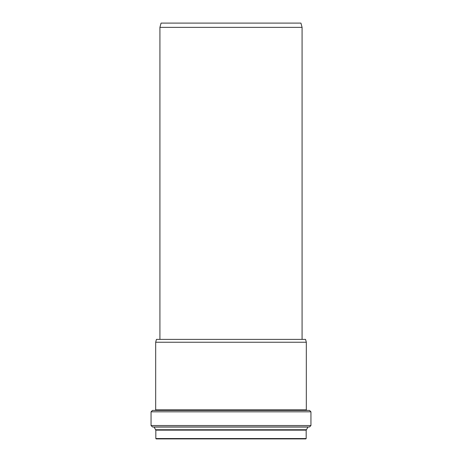 <?xml version="1.0" encoding="UTF-8"?>
<svg xmlns="http://www.w3.org/2000/svg" width="462" height="462" viewBox="0 0 462 462"><rect width="100%" height="100%" fill="white"/><g stroke="black" fill="none" stroke-linecap="round" stroke-linejoin="round"><path stroke-width="0.69" d="M159.194 438.9L305.821 438.9L306.173 438.542L306.173 430.134L308.073 426.957M306.173 438.542L155.827 438.542L156.179 438.9L231 438.9M155.827 438.542L155.827 430.134L154.089 427.055L152.477 426.957L309.523 426.957L310.943 425.537L310.943 411.821L309.523 410.4L152.477 410.4L151.057 411.821L310.943 411.821M231 342.238L306.323 342.238L305.561 339.391L156.439 339.391L155.677 342.238L231 342.238M231 27.362L302.079 27.362L300.935 23.1L161.065 23.1L159.921 27.362L231 27.362M155.827 430.134L306.173 430.134M155.723 429.972L306.277 429.972M155.48 429.735L306.52 429.735M154.089 427.055L307.911 427.055M152.477 426.957L151.057 425.537L310.943 425.537M155.145 410.4L155.677 409.863L306.323 409.863L306.855 410.4M151.057 425.537L151.057 411.821M306.323 409.863L306.323 342.238M155.677 409.863L155.677 342.238M302.079 339.391L302.079 27.362M159.921 339.391L159.921 27.362"/></g></svg>
